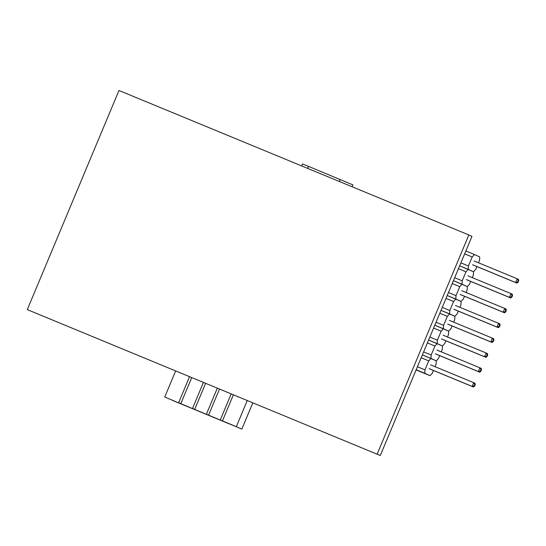 <?xml version="1.0" encoding="UTF-8"?>
<svg xmlns="http://www.w3.org/2000/svg" width="546" height="546" viewBox="0 0 546 546"><rect width="100%" height="100%" fill="white"/><g stroke="black" fill="none" stroke-linecap="round" stroke-linejoin="round"><path stroke-width="0.82" d="M301.658 165.929L302.477 163.971L308.545 166.387L352.893 184.889L352.109 186.759M172.686 400.484L181.798 404.245L172.809 400.389M164.749 397.017L186.295 406.142L164.749 397.017L175.628 371M191.701 377.641L180.822 403.651M186.575 406.217L195.686 409.978L186.698 406.122M178.638 402.75L200.184 411.875L178.638 402.75L189.517 376.74M205.589 383.374L194.704 409.384M200.457 411.95L209.568 415.711L200.58 411.855M192.52 408.483L214.066 417.615L192.52 408.483L203.399 382.473M219.472 389.107L208.592 415.117M214.346 417.683L223.457 421.444L214.469 417.588M206.408 414.216L227.955 423.348L206.408 414.216L217.288 388.206M233.36 394.84L222.475 420.857M228.228 423.416L237.339 427.177L228.351 423.321M231.17 393.939L220.291 419.949L241.837 429.081L252.798 402.873M220.291 419.949L241.837 429.081M247.242 400.58L236.363 426.59M430.405 369.226L473.484 387.012L474.651 386.111L474.153 385.885L474.74 384.48L473.723 382.671L475.047 383.272L475.238 384.705L474.651 386.111M430.644 364.885L473.723 382.671L472.16 386.411L429.081 368.625M473.484 387.012L472.16 386.411L474.153 385.885M474.74 384.48L475.238 384.705M436.616 354.381L479.688 372.167L480.862 371.266L480.364 371.041L480.951 369.635L479.934 367.827L481.258 368.427L481.449 369.86L480.862 371.266M436.855 350.041L479.934 367.827L478.371 371.567L435.292 353.781M479.688 372.167L478.371 371.567L480.364 371.041M480.951 369.635L481.449 369.86M442.82 339.537L485.899 357.33L487.066 356.422L486.575 356.197L487.162 354.791L486.145 352.989L487.462 353.59L487.653 355.023L487.066 356.422M443.065 335.196L486.145 352.989L484.575 356.729L441.502 338.936M485.899 357.33L484.575 356.729L486.575 356.197M487.162 354.791L487.653 355.023M449.03 324.693L492.11 342.485L493.277 341.578L492.779 341.352L493.366 339.953L492.349 338.145L493.673 338.745L493.864 340.178L493.277 341.578M449.276 320.352L492.349 338.145L490.786 341.885L447.706 324.092M492.11 342.485L490.786 341.885L492.779 341.352M493.366 339.953L493.864 340.178M455.241 309.855L498.321 327.641L499.488 326.733L498.989 326.508L499.576 325.109L498.559 323.3L499.883 323.901L500.075 325.334L499.488 326.733M455.48 305.507L498.559 323.3L496.997 327.04L453.917 309.248M498.321 327.641L496.997 327.04L498.989 326.508M499.576 325.109L500.075 325.334M461.452 295.011L504.524 312.797L505.698 311.896L505.2 311.67L505.787 310.264L504.77 308.456L506.094 309.056L506.285 310.49L505.698 311.896M461.691 290.67L504.77 308.456L503.207 312.196L460.128 294.41M504.524 312.797L503.207 312.196L505.2 311.67M505.787 310.264L506.285 310.49M467.656 280.166L510.735 297.959L511.902 297.051L511.411 296.826L511.998 295.42L510.981 293.611L512.298 294.219L512.489 295.645L511.902 297.051M467.902 275.826L510.981 293.611L509.411 297.352L466.339 279.566M510.735 297.959L509.411 297.352L511.411 296.826M511.998 295.42L512.489 295.645M473.867 265.322L516.946 283.115L518.113 282.207L517.615 281.982L518.202 280.583L517.185 278.774L518.509 279.375L518.7 280.808L518.113 282.207M474.112 260.981L517.185 278.774L515.622 282.514L472.543 264.721M516.946 283.115L515.622 282.514L517.615 281.982M518.202 280.583L518.7 280.808M416.1 369.908L430.064 375.675L432.323 373.225L433.469 370.488M435.053 366.7L436.083 364.23L436.274 360.838L430.985 358.429L428.733 360.879L424.965 369.881L424.774 373.273L430.064 375.675M416.182 369.717L424.774 373.273M441.257 351.856L442.294 349.385L442.485 345.993L437.196 343.584L434.937 346.034L431.176 355.037L430.985 358.429L422.386 354.88L436.274 360.838L438.527 358.381L439.673 355.644M417.417 366.762L424.965 369.881M421.178 357.76L428.733 360.879M447.467 337.019L448.505 334.541L448.696 331.149L443.4 328.74L441.148 331.197L437.38 340.192L437.196 343.584L428.596 340.035L442.485 345.993L444.737 343.543L445.884 340.8M423.628 351.917L431.176 355.037M427.388 342.922L434.937 346.034M453.678 322.174L454.716 319.697L454.9 316.305L449.611 313.902L447.358 316.352L443.591 325.348L443.4 328.74L434.807 325.191L448.696 331.149L450.948 328.699L452.095 325.962M429.832 337.073L437.38 340.192M433.599 328.078L441.148 331.197M459.889 307.33L460.92 304.859L461.111 301.467L455.821 299.058L453.562 301.508L449.802 310.51L449.611 313.902L441.011 310.346L454.9 316.305L457.159 313.854L458.306 311.118M436.042 322.236L443.591 325.348M439.81 313.233L447.358 316.352M466.093 292.485L467.13 290.015L467.321 286.623L462.032 284.213L459.773 286.664L456.012 295.666L455.821 299.058L447.222 295.509L461.111 301.467L463.363 299.01L464.51 296.273M442.253 307.391L449.802 310.51M446.014 298.389L453.562 301.508M472.304 277.641L473.341 275.17L473.525 271.778L468.236 269.369L465.984 271.819L462.216 280.821L462.032 284.213L453.433 280.664L467.321 286.623L469.574 284.173L470.72 281.429M448.464 292.547L456.012 295.666M452.225 283.545L459.773 286.664M478.514 262.803L479.545 260.326L479.736 256.934L474.447 254.525L472.194 256.982L468.427 265.977L468.236 269.369L459.643 265.82L473.525 271.778L475.784 269.328L476.931 266.591M454.668 277.702L462.216 280.821M458.435 268.707L465.984 271.819M465.847 250.976L474.447 254.525M460.879 262.858L468.427 265.977M464.646 253.863L472.194 256.982M27.3 309.616L380.289 455.521L471.956 236.384L468.837 234.964L118.967 90.479L27.3 309.616L380.289 455.521M377.17 454.101L468.837 234.964M307.691 168.414L308.545 166.387M340.192 179.457L339.346 181.49"/></g></svg>
